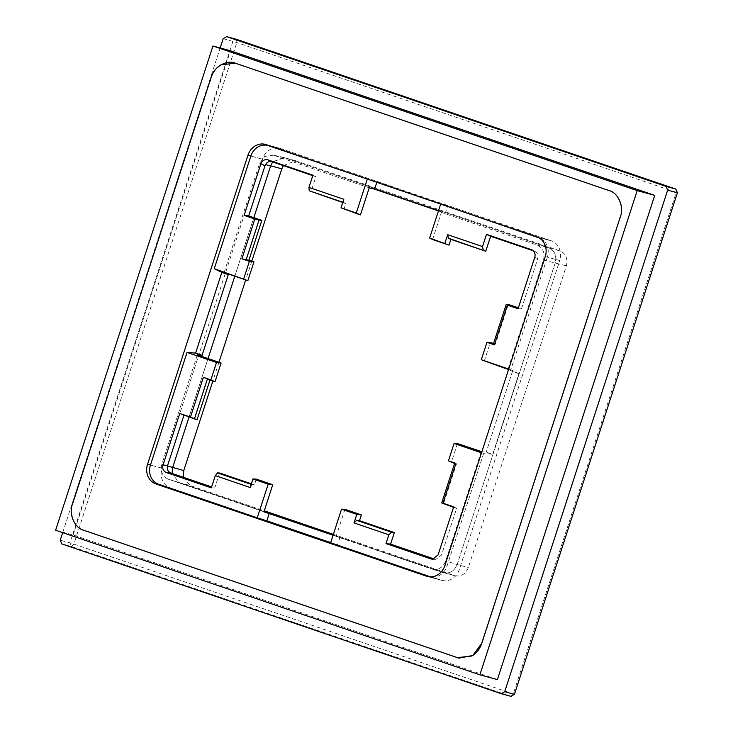<?xml version="1.0" encoding="UTF-8"?>
<svg xmlns="http://www.w3.org/2000/svg" width="733" height="733" viewBox="0 0 733 733"><rect width="100%" height="100%" fill="white"/><g stroke="black" fill="none" stroke-linecap="round" stroke-linejoin="round"><path stroke-width="0.55" stroke-dasharray="3.67 2.75" d="M514.438 694.325L73.886 544.078L236.841 42.551L236.383 39.298L232.92 41.314L69.965 542.832L60.225 540.194M223.18 38.675L236.841 42.551L676.257 192.321L513.302 693.849L510.974 696.35L71.559 546.58L69.965 542.832L73.886 544.078L71.559 546.58L61.819 543.932M675.799 189.068L676.257 192.321L677.393 192.806M333.359 534.357L455.056 575.817L443.355 572.62L333.139 535.053L443.355 572.62C449.686 573.966 454.304 571.273 457.2 564.538L555.238 262.808C556.86 255.634 554.734 250.649 548.889 247.836L284.514 157.732L272.649 161.966L283.589 157.467L295.656 160.756L283.35 165.612M344.931 509.316L336.126 536.409L431.865 569.037L454.487 575.643C460.819 576.99 465.437 574.296 468.332 567.562L566.371 265.832C567.993 258.657 565.867 253.673 560.021 250.86L295.656 160.756M253.829 217.655L234.807 276.204L253.829 217.655M208.044 358.574L189.022 417.114L208.044 358.574M251.813 261.15L245.711 279.924M218.947 362.285L212.854 381.059M197.36 354.928L161.856 464.2C160.243 471.374 162.359 476.368 168.214 479.171L178.989 482.516L172.072 473.445L178.989 482.516L264.054 511.506L178.989 482.516L190.122 485.539L264.274 510.819M183.332 477.284L190.122 485.539M62.681 532.644L220.166 47.966M234.505 62.937L221.229 64.925C216.556 67.757 213.285 71.916 211.416 77.432L72.778 504.102C68.746 513.815 74.858 528.218 83.901 530.298L83.718 530.252M459.234 658.142L472.153 656.062C476.816 653.24 480.088 649.072 481.966 643.565L620.594 216.895C624.635 207.182 618.515 192.779 609.48 190.699L609.215 190.617M457.566 657.675L458.592 657.977M457.456 657.638L83.617 530.216M235.522 63.249L609.352 190.662M55.607 530.234L73.135 534.989L497.405 679.592M73.135 534.989L230.474 50.76M481.215 451.684L445.71 560.956C442.814 567.69 438.197 570.384 431.865 569.037L443.355 572.62C449.686 573.966 454.304 571.273 457.2 564.538L468.332 567.562M369.221 187.84L273.482 155.204L284.514 157.732L548.889 247.836C554.734 250.649 556.86 255.634 555.238 262.808L457.2 564.538L445.71 560.956M219.588 472.996L214.723 487.986L211.635 486.932M256.312 479.107L254.443 484.87L251.355 483.826M168.214 479.171L263.953 511.808M539.314 238.014L551.372 240.818L280.647 148.552A15.961 14.037 -74.8 0 0 279.896 148.323A15.961 14.037 -74.8 0 0 279.456 148.213A15.961 14.037 -74.8 0 0 262.423 159.189L162.03 468.176L150.439 465.052L162.03 468.176A15.961 14.037 105.2 0 0 170.395 487.876L441.119 580.151A15.961 14.037 -74.8 0 0 441.431 580.252A15.961 14.037 -74.8 0 0 441.871 580.38A15.961 14.037 -74.8 0 0 459.344 569.504L559.737 260.527L547.386 257.146A15.503 13.634 -74.8 0 0 539.332 238.033M442.97 204.883L447.707 205.881L376.991 181.784L370.495 180.181M536.895 236.896L551.372 240.818A15.961 14.037 105.2 0 1 559.737 260.527L545.26 256.596M508.72 369.065L510.791 369.771L547.386 257.146M510.791 369.771L518.918 373.647L492.695 454.35L486.226 452.142L481.856 451.739M481.508 452.792L492.695 454.35M483.588 453.507L446.993 566.133A15.503 13.634 105.2 0 1 430.83 576.88M330.684 542.612L337.537 544.949L330.61 542.832M333.075 535.237L339.938 537.573L337.537 544.949M336.126 536.409L339.938 537.573M434.193 558.995L435.878 559.361L441.449 555.092L438.068 554.954M453.553 507.282L456.641 508.326L441.449 555.092M454.552 463.439L456.43 464.081L443.511 503.855M457.474 443.584L451.381 462.358M518.918 373.647L512.449 371.439L486.226 452.142M512.449 371.439L508.546 369.579M432.589 239.526L441.385 212.433L445.307 213.266L447.707 205.881M507.978 369.313L543.483 260.041C545.105 252.867 542.988 247.873 537.133 245.069L441.385 212.433M484.238 361.222L490.34 342.448M493.511 343.53L495.389 344.171L508.317 304.397M518.066 308.74L521.447 308.877L518.359 307.823M521.447 308.877L537.747 258.703C538.563 255.121 537.5 252.638 534.586 251.245L532.845 250.356M532.268 250.008L535.209 251.501L533.45 250.851M376.991 181.784L376.817 182.334M438.453 210.93L445.307 213.266M343.969 209.326L345.848 203.563L342.76 202.51M312.78 175.645L315.868 176.699L310.994 191.679M273.482 155.204L264.732 156.459L259.629 163.285L224.124 272.566M211.342 487.848L214.723 487.986M251.181 484.376L252.381 484.788L250.155 487.518M254.443 484.87L252.381 484.788M456.641 508.326L453.7 506.833M456.43 464.081L454.643 463.164M495.389 344.171L493.327 344.089M345.848 203.563L342.852 202.235M315.868 176.699L312.927 175.196M343.814 199.284L344.061 202.647M537.133 245.069L560.021 250.86M543.483 260.041L566.371 265.832M250.842 156.047L262.423 159.189L250.842 156.074M271.375 146.389L280.647 148.552L266.18 144.621M444.867 565.583L446.993 566.133M429.291 576.468L441.119 580.151L428.154 576.633M158.566 484.192L165.346 486.51M433.863 559.087L434.55 559.114M534.806 257.201L537.747 258.703M161.856 464.2L167.472 465.941M259.629 163.285L265.474 164.623M295.078 160.582L283.946 157.558M270.798 146.197L279.456 148.213M430.61 576.88L441.431 580.252M432.497 559.224L435.878 559.361M283.589 157.467L272.548 154.938M427.394 576.45L441.871 580.38M265.428 144.392L279.896 148.323"/><path stroke-width="1.1" d="M675.799 189.068L677.393 192.806L667.644 190.168L666.059 186.42L675.799 189.068L236.383 39.298L226.644 36.65L223.18 38.675L220.166 47.966M514.438 694.325L510.974 696.35L501.235 693.702L504.698 691.686L514.438 694.325L677.393 192.806M62.681 532.644L60.225 540.194L61.819 543.932L501.235 693.702M265.474 164.623L270.669 165.814L253.829 217.655L270.669 165.814L272.649 161.966L270.669 165.814L281.802 168.837L251.813 261.15M234.807 276.204L208.044 358.574L234.807 276.204M189.022 417.114L172.631 467.544L172.072 473.445L172.631 467.544L189.022 417.114M245.711 279.924L218.947 362.285M212.854 381.059L183.763 470.568L183.332 477.284M264.054 511.506L333.139 535.053L264.054 511.506M264.274 510.819L333.359 534.357M283.35 165.612L281.802 168.837M667.644 190.168L504.698 691.686M226.644 36.65L666.059 186.42M83.718 530.252L83.608 530.225C74.583 528.145 68.471 513.732 72.503 504.02L211.131 77.35C213.01 71.843 216.281 67.674 220.945 64.852L235.366 63.203L609.196 190.626C618.249 192.697 624.36 207.1 620.329 216.812L481.691 643.501C479.813 648.998 476.542 653.167 471.878 655.989L457.456 657.638L83.617 530.216C74.574 528.145 68.453 513.741 72.485 504.029L211.131 77.341C213.578 67.088 226.909 59.309 235.357 63.194L234.954 63.056M235.357 63.194L609.215 190.617C618.24 192.706 624.351 207.109 620.32 216.821L481.682 643.492L472.767 655.458L459.096 658.115L457.566 657.675M458.592 657.977L459.234 658.142M235.091 63.102L234.505 62.937M83.608 530.225L457.465 657.648M654.734 195.372L230.474 50.76L212.946 46.005L637.206 190.607L654.734 195.372L497.405 679.592L479.877 674.836L55.607 530.234L212.946 46.005M210.875 379.886L215.007 381.792L209.959 380.07L197.03 419.844L194.511 418.68L207.439 378.906L203.389 377.33L210.875 379.886L216.528 362.478L187.034 352.426L150.439 465.052A15.503 13.634 -74.8 0 0 158.566 484.192L257.246 517.828L268.186 484.174L252.931 478.97L256.312 479.107L272.758 484.715L263.953 511.808L333.075 535.237M187.034 352.426L195.61 353.095L202.079 355.294L197.36 354.928L221.1 363.018L215.007 381.792M221.1 363.018L216.528 362.478M203.389 377.33L190.461 417.114L179.759 413.458L197.03 419.844M183.891 415.364L167.582 465.537C166.776 469.111 167.83 471.603 170.752 472.996L166.18 472.455C163.257 471.053 162.204 468.57 163.01 464.997L167.582 465.537M211.635 486.932L170.752 472.996M251.355 483.826L219.588 472.996L217.536 472.913L215.31 475.635L211.342 487.848L166.18 472.455M272.758 484.715L268.186 484.174M269.222 513.466L266.821 520.851L257.246 517.828M243.732 278.751L249.385 261.342L253.966 261.883L247.864 280.657L214.247 268.699L250.842 156.074A15.503 13.634 105.2 0 1 267.389 145.4A15.503 13.634 105.2 0 1 268.544 145.739L370.495 180.181M442.97 204.883L539.314 238.014M430.83 576.88A15.503 13.634 105.2 0 1 429.593 576.569A15.503 13.634 105.2 0 1 429.291 576.468L330.61 542.832L341.541 509.178L356.797 514.374L361.369 514.914L359.5 520.677L394.345 532.561L390.588 544.133L434.193 558.995M266.821 520.851L330.684 542.612M195.61 353.095L221.833 272.383L228.302 274.591L224.124 272.566L247.864 280.657M214.247 268.699L221.833 272.383M361.369 514.914L344.931 509.316L341.541 509.178M441.715 502.939L454.643 463.164L455.926 463.412L442.998 503.186L441.715 502.939L453.553 507.282M481.856 451.739L457.474 443.584L454.094 443.456L448.44 460.855L454.552 463.439M454.094 443.456L481.508 452.792M508.546 369.579L481.306 359.72L508.72 369.065M440.579 204.37L429.648 238.033L432.589 239.526L449.027 245.134L450.905 239.37L485.75 251.245L490.624 236.255L533.45 250.851M485.75 251.245L448.385 238.207L447.671 234.688L482.525 246.563L486.492 234.358L531.645 249.742C534.568 251.144 535.621 253.627 534.806 257.201L518.066 308.74L507.364 305.093L494.445 344.867L486.959 342.32L490.34 342.448L493.511 343.53M518.359 307.823L508.317 304.397L506.256 304.314L507.364 305.093M376.817 182.334L374.6 189.169L438.453 210.93M374.6 189.169L369.221 187.84L360.416 214.934L356.284 213.028L367.224 179.365M342.76 202.51L309.207 190.772L342.852 202.235M312.78 175.645L271.897 161.709C268.736 161.031 266.446 162.378 264.998 165.731L260.866 163.835C262.304 160.472 264.604 159.134 267.765 159.803L271.897 161.709M253.966 261.883L248.918 260.16L261.837 220.386L248.698 215.905L264.998 165.731M360.416 214.934L341.037 207.824L343.814 199.284L308.959 187.41L312.927 175.196L267.765 159.803M202.079 355.294L228.302 274.591M241.908 258.795L254.827 219.02L259.051 220.056L246.132 259.83L241.908 258.795L249.385 261.342M248.698 215.905L244.116 215.365L254.827 219.02M244.116 215.365L260.866 163.835M356.284 213.028L341.037 207.824M429.648 238.033L449.027 245.134M447.671 234.688L444.894 243.228M532.845 250.356L532.268 250.008M481.306 359.72L486.959 342.32M354.021 522.913L356.714 520.348L391.559 532.231L388.875 534.797L354.021 522.913L356.797 514.374M455.926 463.412L448.44 460.855M442.998 503.186L453.7 506.833L438.068 554.954L432.497 559.224L431.169 558.977L433.863 559.087M388.875 534.797L386.016 543.593L431.169 558.977M252.931 478.97L250.155 487.518L215.31 475.635M179.759 413.458L163.01 464.997M209.959 380.07L207.439 378.906M190.461 417.114L194.511 418.68M217.536 472.913L251.181 484.376M359.5 520.677L356.714 520.348M391.559 532.231L394.345 532.561M390.588 544.133L386.016 543.593M450.905 239.37L448.385 238.207M494.445 344.867L493.327 344.089L506.256 304.314M486.492 234.358L490.624 236.255M483.239 250.09L482.525 246.563M308.959 187.41L309.207 190.772M259.051 220.056L261.837 220.386M248.918 260.16L246.132 259.83M479.877 674.836L637.206 190.607M444.867 565.583A15.961 14.037 105.2 0 1 427.394 576.45A15.961 14.037 105.2 0 1 426.643 576.22L155.918 483.945A15.961 14.037 105.2 0 1 147.562 464.246L247.956 155.259A15.961 14.037 105.2 0 1 265.428 144.392A15.961 14.037 105.2 0 1 266.18 144.621L536.895 236.896A15.961 14.037 105.2 0 1 545.26 256.596L444.867 565.583M167.472 465.941L183.763 470.568M268.544 145.739L271.375 146.389M426.643 576.22L428.154 576.633M247.956 155.259L250.842 156.047M147.562 464.246L150.448 465.034M155.918 483.945L165.346 486.51M267.389 145.4L270.798 146.197M429.593 576.569L430.61 576.88"/></g></svg>
